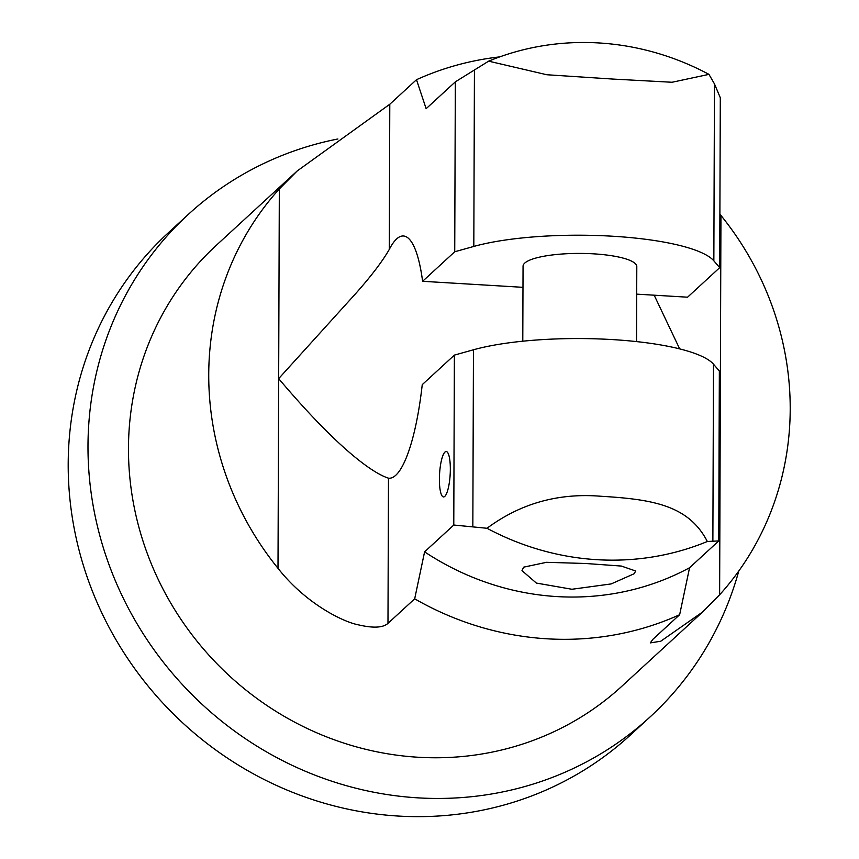 <?xml version="1.0" encoding="UTF-8"?>
<svg xmlns="http://www.w3.org/2000/svg" width="859" height="859" viewBox="0 0 859 859"><rect width="100%" height="100%" fill="white"/><g stroke="black" fill="none" stroke-linecap="round" stroke-linejoin="round"><path stroke-width="1.29" d="M337.888 138.975A341.238 322.501 47.4 0 0 188.282 214.439L168.482 232.628A341.238 322.501 47.4 0 0 92.321 590.992A341.238 322.501 47.4 0 0 398.254 816.05A341.238 322.501 47.4 0 0 630.345 735.079L650.134 716.889A341.238 322.501 47.4 0 0 738.783 571.01M188.282 214.439A341.238 322.501 47.4 0 0 112.11 572.803A341.238 322.501 47.4 0 0 418.054 797.861A341.238 322.501 47.4 0 0 650.134 716.889M719.219 406.286L720.282 405.126L719.627 594.804L702.608 612.005L621.916 686.18A299.533 283.083 -132.6 0 1 418.193 757.251A299.533 283.083 47.4 0 1 149.649 559.703A299.533 283.083 47.4 0 1 216.5 245.137L297.203 170.962L389.793 104.25L389.277 249.443C382.48 261.265 371.41 275.825 356.077 293.144L278.67 378.636C339.53 450.631 373.815 473.61 388.483 478.173L387.978 623.366C383.028 627.789 373.268 628.294 358.697 624.912C343.235 622.066 305.74 603.684 278.005 568.325A299.533 283.083 47.4 0 1 279.325 188.948L297.203 170.962M702.608 612.005L660.721 641.244L650.284 642.897L652.947 639.257L679.652 614.711A299.533 283.083 -132.6 0 1 547.054 638.806A299.533 283.083 47.4 0 1 414.682 598.82L424.593 551.854L453.777 525.032L454.379 355.111L422.241 384.649A121.334 28.326 93.4 0 1 388.912 478.216A121.334 28.326 93.4 0 1 388.483 478.173M719.896 214.138L720.948 215.437L720.282 405.126L719.23 403.827M719.627 594.804A299.533 283.083 47.4 0 0 720.948 215.437M679.673 348.883L654.171 295.185M389.277 249.443A121.334 28.326 93.4 0 1 403.44 235.989A121.334 28.326 93.4 0 1 422.607 281.301L454.733 251.762L455.334 81.852L426.139 108.685L416.486 79.704L389.793 104.25M455.334 81.852L488.642 61.161A265.41 250.839 -132.6 0 1 708.965 74.368L714.463 83.881L720.304 97.743L719.702 267.654L687.576 297.193L636.702 294.143M522.981 287.325L422.607 281.301M414.682 598.82L387.978 623.366M444.941 452.081A22.753 5.315 93.4 0 1 446.229 451.523A22.753 5.315 93.4 0 1 450.288 471.859A22.753 5.315 93.4 0 1 444.79 496.373A22.753 5.315 93.4 0 1 443.502 496.942A22.753 5.315 93.4 0 1 439.443 476.605A22.753 5.315 93.4 0 1 444.941 452.081M499.723 56.887A299.533 283.083 47.4 0 0 416.486 79.704M454.379 355.111L473.459 349.785A136.495 31.214 -179.8 0 1 612.403 339.584A136.495 31.214 -179.8 0 1 713.485 364.184L719.348 371.013L718.758 540.923L689.562 567.745L679.652 614.711M689.562 567.745A265.41 250.839 -132.6 0 1 424.593 551.854M719.702 267.654L713.85 260.835A136.495 31.214 0.2 0 0 612.757 236.236A136.495 31.214 0.2 0 0 473.814 246.436L454.733 251.762M522.787 341.195L523.056 266.226A56.877 13.003 0.2 0 1 524.72 263.112A56.877 13.003 0.2 0 1 586.837 253.534A56.877 13.003 0.2 0 1 636.798 266.623L636.54 341.592M718.758 540.923L707.333 541.492A265.41 250.839 -132.6 0 1 487.01 528.274L453.777 525.032M523.657 567.155L521.993 570.623L536.36 583.068L571.922 589.263L611.157 583.927L634.071 573.78L635.735 571.02L621.336 566.06L585.752 563.493L546.549 562.312L523.657 567.155M708.965 74.368L672.039 82.26L613.315 79.092L546.807 74.744L488.642 61.161M487.01 528.274C520.511 503.385 558.608 492.712 601.3 496.287C653.012 499.358 688.703 505.436 707.333 541.492M279.325 188.948L278.005 568.325M714.463 83.881L713.85 260.835M713.485 364.184L712.873 541.127M474.436 69.493L473.814 246.436M473.459 349.785L472.837 526.739"/></g></svg>
